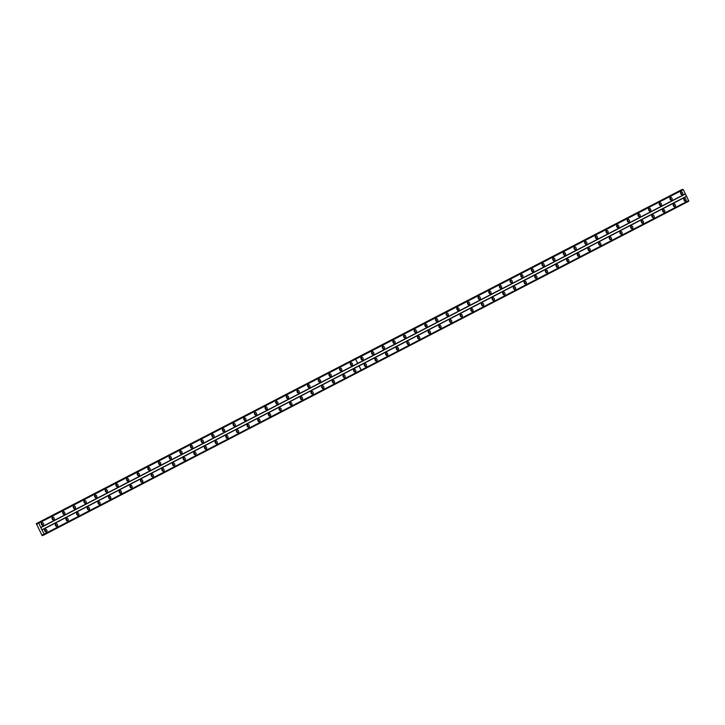 <?xml version="1.0" encoding="UTF-8"?>
<svg xmlns="http://www.w3.org/2000/svg" width="725" height="725" viewBox="0 0 725 725"><rect width="100%" height="100%" fill="white"/><g stroke="black" fill="none" stroke-linecap="round" stroke-linejoin="round"><path stroke-width="1.09" d="M364.702 363.796A1.541 1.124 63.8 0 0 366.089 366.542A1.541 1.124 63.8 0 0 364.702 363.796M375.36 358.286A1.541 1.124 63.8 0 0 376.746 361.032A1.541 1.124 63.8 0 0 375.36 358.286M386.008 352.776A1.541 1.124 63.8 0 0 387.395 355.513A1.541 1.124 63.8 0 0 386.008 352.776M396.666 347.257A1.541 1.124 63.8 0 0 398.052 350.003A1.541 1.124 63.8 0 0 396.666 347.257M407.314 341.747A1.541 1.124 63.8 0 0 408.701 344.493A1.541 1.124 63.8 0 0 407.314 341.747M417.972 336.237A1.541 1.124 63.8 0 0 419.358 338.983A1.541 1.124 63.8 0 0 417.972 336.237M428.62 330.718A1.541 1.124 63.8 0 0 430.007 333.464A1.541 1.124 63.8 0 0 428.62 330.718M439.278 325.208A1.541 1.124 63.8 0 0 440.664 327.954A1.541 1.124 63.8 0 0 439.278 325.208M449.935 319.698A1.541 1.124 63.8 0 0 451.322 322.444A1.541 1.124 63.8 0 0 449.935 319.698M460.583 314.188A1.541 1.124 63.8 0 0 461.97 316.925A1.541 1.124 63.8 0 0 460.583 314.188M471.241 308.669A1.541 1.124 63.8 0 0 472.627 311.415A1.541 1.124 63.8 0 0 471.241 308.669M481.889 303.159A1.541 1.124 63.8 0 0 483.276 305.905A1.541 1.124 63.8 0 0 481.889 303.159M492.547 297.649A1.541 1.124 63.8 0 0 493.933 300.395A1.541 1.124 63.8 0 0 492.547 297.649M503.195 292.13A1.541 1.124 63.8 0 0 504.582 294.876A1.541 1.124 63.8 0 0 503.195 292.13M513.853 286.62A1.541 1.124 63.8 0 0 515.239 289.366A1.541 1.124 63.8 0 0 513.853 286.62M524.501 281.11A1.541 1.124 63.8 0 0 525.888 283.856A1.541 1.124 63.8 0 0 524.501 281.11M535.159 275.591A1.541 1.124 63.8 0 0 536.545 278.337A1.541 1.124 63.8 0 0 535.159 275.591M545.816 270.081A1.541 1.124 63.8 0 0 547.203 272.827A1.541 1.124 63.8 0 0 545.816 270.081M556.465 264.571A1.541 1.124 63.8 0 0 557.851 267.317A1.541 1.124 63.8 0 0 556.465 264.571M567.122 259.061A1.541 1.124 63.8 0 0 568.509 261.798A1.541 1.124 63.8 0 0 567.122 259.061M577.771 253.542A1.541 1.124 63.8 0 0 579.157 256.288A1.541 1.124 63.8 0 0 577.771 253.542M588.428 248.032A1.541 1.124 63.8 0 0 589.815 250.778A1.541 1.124 63.8 0 0 588.428 248.032M599.077 242.522A1.541 1.124 63.8 0 0 600.463 245.267A1.541 1.124 63.8 0 0 599.077 242.522M609.734 237.002A1.541 1.124 63.8 0 0 611.121 239.748A1.541 1.124 63.8 0 0 609.734 237.002M620.382 231.493A1.541 1.124 63.8 0 0 621.769 234.238A1.541 1.124 63.8 0 0 620.382 231.493M631.04 225.983A1.541 1.124 63.8 0 0 632.427 228.728A1.541 1.124 63.8 0 0 631.04 225.983M641.688 220.472A1.541 1.124 63.8 0 0 643.075 223.209A1.541 1.124 63.8 0 0 641.688 220.472M652.346 214.953A1.541 1.124 63.8 0 0 653.732 217.699A1.541 1.124 63.8 0 0 652.346 214.953M663.003 209.443A1.541 1.124 63.8 0 0 664.39 212.189A1.541 1.124 63.8 0 0 663.003 209.443M673.652 203.933A1.541 1.124 63.8 0 0 675.038 206.679A1.541 1.124 63.8 0 0 673.652 203.933M684.309 198.414A1.541 1.124 63.8 0 0 685.696 201.16A1.541 1.124 63.8 0 0 684.309 198.414M361.376 357.208A1.541 1.124 63.8 0 0 362.763 359.953A1.541 1.124 63.8 0 0 361.376 357.208M372.034 351.697A1.541 1.124 63.8 0 0 373.42 354.443A1.541 1.124 63.8 0 0 372.034 351.697M382.682 346.188A1.541 1.124 63.8 0 0 384.069 348.933A1.541 1.124 63.8 0 0 382.682 346.188M393.34 340.668A1.541 1.124 63.8 0 0 394.726 343.414A1.541 1.124 63.8 0 0 393.34 340.668M403.988 335.158A1.541 1.124 63.8 0 0 405.375 337.904A1.541 1.124 63.8 0 0 403.988 335.158M414.646 329.648A1.541 1.124 63.8 0 0 416.032 332.394A1.541 1.124 63.8 0 0 414.646 329.648M425.294 324.138A1.541 1.124 63.8 0 0 426.681 326.875A1.541 1.124 63.8 0 0 425.294 324.138M435.952 318.619A1.541 1.124 63.8 0 0 437.338 321.365A1.541 1.124 63.8 0 0 435.952 318.619M446.6 313.109A1.541 1.124 63.8 0 0 447.987 315.855A1.541 1.124 63.8 0 0 446.6 313.109M457.257 307.599A1.541 1.124 63.8 0 0 458.644 310.345A1.541 1.124 63.8 0 0 457.257 307.599M467.906 302.08A1.541 1.124 63.8 0 0 469.293 304.826A1.541 1.124 63.8 0 0 467.906 302.08M478.563 296.57A1.541 1.124 63.8 0 0 479.95 299.316A1.541 1.124 63.8 0 0 478.563 296.57M489.221 291.06A1.541 1.124 63.8 0 0 490.608 293.806A1.541 1.124 63.8 0 0 489.221 291.06M499.869 285.541A1.541 1.124 63.8 0 0 501.256 288.287A1.541 1.124 63.8 0 0 499.869 285.541M510.527 280.031A1.541 1.124 63.8 0 0 511.913 282.777A1.541 1.124 63.8 0 0 510.527 280.031M521.175 274.521A1.541 1.124 63.8 0 0 522.562 277.267A1.541 1.124 63.8 0 0 521.175 274.521M531.833 269.011A1.541 1.124 63.8 0 0 533.219 271.748A1.541 1.124 63.8 0 0 531.833 269.011M542.481 263.492A1.541 1.124 63.8 0 0 543.868 266.238A1.541 1.124 63.8 0 0 542.481 263.492M553.139 257.982A1.541 1.124 63.8 0 0 554.525 260.728A1.541 1.124 63.8 0 0 553.139 257.982M563.787 252.472A1.541 1.124 63.8 0 0 565.174 255.218A1.541 1.124 63.8 0 0 563.787 252.472M574.445 246.953A1.541 1.124 63.8 0 0 575.831 249.699A1.541 1.124 63.8 0 0 574.445 246.953M585.102 241.443A1.541 1.124 63.8 0 0 586.489 244.189A1.541 1.124 63.8 0 0 585.102 241.443M595.751 235.933A1.541 1.124 63.8 0 0 597.137 238.679A1.541 1.124 63.8 0 0 595.751 235.933M606.408 230.423A1.541 1.124 63.8 0 0 607.795 233.16A1.541 1.124 63.8 0 0 606.408 230.423M617.057 224.904A1.541 1.124 63.8 0 0 618.443 227.65A1.541 1.124 63.8 0 0 617.057 224.904M627.714 219.394A1.541 1.124 63.8 0 0 629.101 222.14A1.541 1.124 63.8 0 0 627.714 219.394M638.362 213.884A1.541 1.124 63.8 0 0 639.749 216.63A1.541 1.124 63.8 0 0 638.362 213.884M649.02 208.365A1.541 1.124 63.8 0 0 650.407 211.111A1.541 1.124 63.8 0 0 649.02 208.365M659.668 202.855A1.541 1.124 63.8 0 0 661.055 205.601A1.541 1.124 63.8 0 0 659.668 202.855M670.326 197.345A1.541 1.124 63.8 0 0 671.713 200.091A1.541 1.124 63.8 0 0 670.326 197.345M680.983 191.835A1.541 1.124 63.8 0 0 682.37 194.572A1.541 1.124 63.8 0 0 680.983 191.835M55.753 523.668A1.541 1.124 63.8 0 0 57.139 526.413A1.541 1.124 63.8 0 0 55.753 523.668M66.41 518.148A1.541 1.124 63.8 0 0 67.797 520.894A1.541 1.124 63.8 0 0 66.41 518.148M77.058 512.638A1.541 1.124 63.8 0 0 78.445 515.384A1.541 1.124 63.8 0 0 77.058 512.638M87.716 507.128A1.541 1.124 63.8 0 0 89.102 509.874A1.541 1.124 63.8 0 0 87.716 507.128M98.364 501.618A1.541 1.124 63.8 0 0 99.751 504.355A1.541 1.124 63.8 0 0 98.364 501.618M109.022 496.099A1.541 1.124 63.8 0 0 110.408 498.845A1.541 1.124 63.8 0 0 109.022 496.099M119.67 490.589A1.541 1.124 63.8 0 0 121.057 493.335A1.541 1.124 63.8 0 0 119.67 490.589M130.328 485.079A1.541 1.124 63.8 0 0 131.714 487.816A1.541 1.124 63.8 0 0 130.328 485.079M140.985 479.56A1.541 1.124 63.8 0 0 142.372 482.306A1.541 1.124 63.8 0 0 140.985 479.56M151.634 474.05A1.541 1.124 63.8 0 0 153.02 476.796A1.541 1.124 63.8 0 0 151.634 474.05M162.291 468.54A1.541 1.124 63.8 0 0 163.678 471.286A1.541 1.124 63.8 0 0 162.291 468.54M172.94 463.021A1.541 1.124 63.8 0 0 174.326 465.767A1.541 1.124 63.8 0 0 172.94 463.021M183.597 457.511A1.541 1.124 63.8 0 0 184.984 460.257A1.541 1.124 63.8 0 0 183.597 457.511M194.246 452.001A1.541 1.124 63.8 0 0 195.632 454.747A1.541 1.124 63.8 0 0 194.246 452.001M204.903 446.491A1.541 1.124 63.8 0 0 206.29 449.228A1.541 1.124 63.8 0 0 204.903 446.491M215.552 440.972A1.541 1.124 63.8 0 0 216.938 443.718A1.541 1.124 63.8 0 0 215.552 440.972M226.209 435.462A1.541 1.124 63.8 0 0 227.596 438.208A1.541 1.124 63.8 0 0 226.209 435.462M236.867 429.952A1.541 1.124 63.8 0 0 238.253 432.698A1.541 1.124 63.8 0 0 236.867 429.952M247.515 424.433A1.541 1.124 63.8 0 0 248.902 427.179A1.541 1.124 63.8 0 0 247.515 424.433M258.173 418.923A1.541 1.124 63.8 0 0 259.559 421.669A1.541 1.124 63.8 0 0 258.173 418.923M268.821 413.413A1.541 1.124 63.8 0 0 270.208 416.159A1.541 1.124 63.8 0 0 268.821 413.413M279.478 407.903A1.541 1.124 63.8 0 0 280.865 410.64A1.541 1.124 63.8 0 0 279.478 407.903M290.127 402.384A1.541 1.124 63.8 0 0 291.513 405.13A1.541 1.124 63.8 0 0 290.127 402.384M300.784 396.874A1.541 1.124 63.8 0 0 302.171 399.62A1.541 1.124 63.8 0 0 300.784 396.874M311.433 391.364A1.541 1.124 63.8 0 0 312.819 394.101A1.541 1.124 63.8 0 0 311.433 391.364M322.09 385.845A1.541 1.124 63.8 0 0 323.477 388.591A1.541 1.124 63.8 0 0 322.09 385.845M332.739 380.335A1.541 1.124 63.8 0 0 334.125 383.081A1.541 1.124 63.8 0 0 332.739 380.335M343.396 374.825A1.541 1.124 63.8 0 0 344.783 377.571A1.541 1.124 63.8 0 0 343.396 374.825M354.054 369.306A1.541 1.124 63.8 0 0 355.44 372.052A1.541 1.124 63.8 0 0 354.054 369.306M45.104 529.178A1.541 1.124 63.8 0 0 46.491 531.923A1.541 1.124 63.8 0 0 45.104 529.178M52.427 517.079A1.541 1.124 63.8 0 0 53.813 519.825A1.541 1.124 63.8 0 0 52.427 517.079M63.084 511.569A1.541 1.124 63.8 0 0 64.471 514.306A1.541 1.124 63.8 0 0 63.084 511.569M73.733 506.05A1.541 1.124 63.8 0 0 75.119 508.796A1.541 1.124 63.8 0 0 73.733 506.05M84.39 500.54A1.541 1.124 63.8 0 0 85.777 503.286A1.541 1.124 63.8 0 0 84.39 500.54M95.038 495.03A1.541 1.124 63.8 0 0 96.425 497.776A1.541 1.124 63.8 0 0 95.038 495.03M105.696 489.511A1.541 1.124 63.8 0 0 107.082 492.257A1.541 1.124 63.8 0 0 105.696 489.511M116.344 484.001A1.541 1.124 63.8 0 0 117.731 486.747A1.541 1.124 63.8 0 0 116.344 484.001M127.002 478.491A1.541 1.124 63.8 0 0 128.388 481.237A1.541 1.124 63.8 0 0 127.002 478.491M137.65 472.972A1.541 1.124 63.8 0 0 139.037 475.718A1.541 1.124 63.8 0 0 137.65 472.972M148.308 467.462A1.541 1.124 63.8 0 0 149.694 470.208A1.541 1.124 63.8 0 0 148.308 467.462M158.965 461.952A1.541 1.124 63.8 0 0 160.352 464.698A1.541 1.124 63.8 0 0 158.965 461.952M169.614 456.442A1.541 1.124 63.8 0 0 171 459.179A1.541 1.124 63.8 0 0 169.614 456.442M180.271 450.923A1.541 1.124 63.8 0 0 181.658 453.669A1.541 1.124 63.8 0 0 180.271 450.923M190.92 445.413A1.541 1.124 63.8 0 0 192.306 448.159A1.541 1.124 63.8 0 0 190.92 445.413M201.577 439.903A1.541 1.124 63.8 0 0 202.964 442.649A1.541 1.124 63.8 0 0 201.577 439.903M212.226 434.384A1.541 1.124 63.8 0 0 213.612 437.13A1.541 1.124 63.8 0 0 212.226 434.384M222.883 428.874A1.541 1.124 63.8 0 0 224.27 431.62A1.541 1.124 63.8 0 0 222.883 428.874M233.532 423.364A1.541 1.124 63.8 0 0 234.918 426.11A1.541 1.124 63.8 0 0 233.532 423.364M244.189 417.854A1.541 1.124 63.8 0 0 245.576 420.591A1.541 1.124 63.8 0 0 244.189 417.854M254.837 412.335A1.541 1.124 63.8 0 0 256.224 415.081A1.541 1.124 63.8 0 0 254.837 412.335M265.495 406.825A1.541 1.124 63.8 0 0 266.882 409.571A1.541 1.124 63.8 0 0 265.495 406.825M276.153 401.315A1.541 1.124 63.8 0 0 277.539 404.061A1.541 1.124 63.8 0 0 276.153 401.315M286.801 395.796A1.541 1.124 63.8 0 0 288.188 398.542A1.541 1.124 63.8 0 0 286.801 395.796M297.458 390.286A1.541 1.124 63.8 0 0 298.845 393.032A1.541 1.124 63.8 0 0 297.458 390.286M308.107 384.776A1.541 1.124 63.8 0 0 309.493 387.522A1.541 1.124 63.8 0 0 308.107 384.776M318.764 379.257A1.541 1.124 63.8 0 0 320.151 382.002A1.541 1.124 63.8 0 0 318.764 379.257M329.413 373.747A1.541 1.124 63.8 0 0 330.799 376.493A1.541 1.124 63.8 0 0 329.413 373.747M340.07 368.237A1.541 1.124 63.8 0 0 341.457 370.983A1.541 1.124 63.8 0 0 340.07 368.237M350.719 362.727A1.541 1.124 63.8 0 0 352.105 365.463A1.541 1.124 63.8 0 0 350.719 362.727M41.769 522.589A1.541 1.124 63.8 0 0 43.156 525.335A1.541 1.124 63.8 0 0 41.769 522.589M681.138 189.968L353.247 359.627L681.165 189.986M42.712 535.558L42.983 534.443L43.917 534.968L42.168 535.603L36.286 523.64L353.519 359.491L36.286 523.64M688.705 200.925L44.107 534.869L44.216 534.08L361.186 370.067L359.083 365.898L686.647 196.403L688.705 200.925L44.171 534.434M685.352 193.838L357.788 363.334L355.612 359.165L38.715 523.187L38.008 522.798L682.352 189.37L683.249 189.669L686.647 196.403M360.869 358.431A0.924 0.671 -116.2 0 1 361.449 359.627M371.517 352.921A0.924 0.671 -116.2 0 1 372.106 354.117M382.175 347.411A0.924 0.671 -116.2 0 1 382.755 348.598M392.823 341.892A0.924 0.671 -116.2 0 1 393.412 343.088M403.481 336.382A0.924 0.671 -116.2 0 1 404.07 337.578M414.129 330.872A0.924 0.671 -116.2 0 1 414.718 332.059M424.787 325.362A0.924 0.671 -116.2 0 1 425.376 326.549M435.444 319.843A0.924 0.671 -116.2 0 1 436.024 321.039M446.093 314.333A0.924 0.671 -116.2 0 1 446.682 315.529M456.75 308.823A0.924 0.671 -116.2 0 1 457.33 310.01M467.398 303.304A0.924 0.671 -116.2 0 1 467.987 304.5M478.056 297.794A0.924 0.671 -116.2 0 1 478.636 298.99M488.704 292.284A0.924 0.671 -116.2 0 1 489.293 293.471M499.362 286.765A0.924 0.671 -116.2 0 1 499.951 287.961M510.01 281.255A0.924 0.671 -116.2 0 1 510.599 282.451M520.668 275.745A0.924 0.671 -116.2 0 1 521.257 276.932M531.325 270.235A0.924 0.671 -116.2 0 1 531.905 271.422M541.974 264.716A0.924 0.671 -116.2 0 1 542.563 265.912M552.631 259.206A0.924 0.671 -116.2 0 1 553.211 260.402M563.28 253.696A0.924 0.671 -116.2 0 1 563.869 254.883M573.937 248.177A0.924 0.671 -116.2 0 1 574.517 249.373M584.586 242.667A0.924 0.671 -116.2 0 1 585.175 243.863M595.243 237.157A0.924 0.671 -116.2 0 1 595.823 238.344M605.892 231.647A0.924 0.671 -116.2 0 1 606.481 232.834M616.549 226.127A0.924 0.671 -116.2 0 1 617.138 227.324M627.207 220.618A0.924 0.671 -116.2 0 1 627.787 221.814M637.855 215.108A0.924 0.671 -116.2 0 1 638.444 216.295M648.513 209.588A0.924 0.671 -116.2 0 1 649.092 210.785M659.161 204.078A0.924 0.671 -116.2 0 1 659.75 205.275M669.818 198.568A0.924 0.671 -116.2 0 1 670.398 199.756M680.467 193.049A0.924 0.671 -116.2 0 1 681.056 194.246M688.75 200.562L361.186 370.067M686.43 196.276L41.896 529.794L40.79 527.601L685.315 194.083M355.685 359.174L683.249 189.669M38.008 522.798L37.319 524.121L36.612 523.486M361.911 359.944A1.541 1.124 63.8 0 0 360.896 357.869M372.568 354.434A1.541 1.124 63.8 0 0 371.544 352.359M383.217 348.924A1.541 1.124 63.8 0 0 382.202 346.849M393.874 343.405A1.541 1.124 63.8 0 0 392.85 341.33M404.532 337.895A1.541 1.124 63.8 0 0 403.508 335.82M415.18 332.385A1.541 1.124 63.8 0 0 414.165 330.31M425.838 326.875A1.541 1.124 63.8 0 0 424.814 324.791M436.486 321.356A1.541 1.124 63.8 0 0 435.471 319.281M447.144 315.846A1.541 1.124 63.8 0 0 446.12 313.771M457.792 310.336A1.541 1.124 63.8 0 0 456.777 308.261M468.45 304.817A1.541 1.124 63.8 0 0 467.426 302.742M479.098 299.307A1.541 1.124 63.8 0 0 478.083 297.232M489.756 293.797A1.541 1.124 63.8 0 0 488.732 291.722M500.404 288.287A1.541 1.124 63.8 0 0 499.389 286.203M511.062 282.768A1.541 1.124 63.8 0 0 510.047 280.693M521.719 277.258A1.541 1.124 63.8 0 0 520.695 275.183M532.368 271.748A1.541 1.124 63.8 0 0 531.353 269.673M543.025 266.229A1.541 1.124 63.8 0 0 542.001 264.154M553.673 260.719A1.541 1.124 63.8 0 0 552.658 258.644M564.331 255.209A1.541 1.124 63.8 0 0 563.307 253.134M574.979 249.69A1.541 1.124 63.8 0 0 573.964 247.615M585.637 244.18A1.541 1.124 63.8 0 0 584.613 242.105M596.285 238.67A1.541 1.124 63.8 0 0 595.27 236.595M606.943 233.16A1.541 1.124 63.8 0 0 605.928 231.085M617.6 227.641A1.541 1.124 63.8 0 0 616.576 225.566M628.249 222.131A1.541 1.124 63.8 0 0 627.234 220.056M638.906 216.621A1.541 1.124 63.8 0 0 637.882 214.546M649.555 211.102A1.541 1.124 63.8 0 0 648.54 209.027M660.212 205.592A1.541 1.124 63.8 0 0 659.188 203.517M670.861 200.082A1.541 1.124 63.8 0 0 669.846 198.007M681.518 194.572A1.541 1.124 63.8 0 0 680.494 192.488M41.896 529.794L44.216 534.08M38.715 523.187L40.79 527.601M51.919 518.303A0.924 0.671 -116.2 0 1 52.499 519.49M62.568 512.783A0.924 0.671 -116.2 0 1 63.157 513.98M73.225 507.273A0.924 0.671 -116.2 0 1 73.805 508.47M83.873 501.763A0.924 0.671 -116.2 0 1 84.463 502.951M94.531 496.253A0.924 0.671 -116.2 0 1 95.12 497.441M105.188 490.734A0.924 0.671 -116.2 0 1 105.768 491.931M115.837 485.224A0.924 0.671 -116.2 0 1 116.426 486.421M126.494 479.714A0.924 0.671 -116.2 0 1 127.074 480.902M137.143 474.195A0.924 0.671 -116.2 0 1 137.732 475.392M147.8 468.685A0.924 0.671 -116.2 0 1 148.38 469.882M158.449 463.175A0.924 0.671 -116.2 0 1 159.038 464.362M169.106 457.665A0.924 0.671 -116.2 0 1 169.686 458.853M179.755 452.146A0.924 0.671 -116.2 0 1 180.344 453.343M190.412 446.636A0.924 0.671 -116.2 0 1 191.001 447.833M201.061 441.126A0.924 0.671 -116.2 0 1 201.65 442.313M211.718 435.607A0.924 0.671 -116.2 0 1 212.307 436.803M222.376 430.097A0.924 0.671 -116.2 0 1 222.956 431.293M233.024 424.587A0.924 0.671 -116.2 0 1 233.613 425.774M243.682 419.068A0.924 0.671 -116.2 0 1 244.262 420.264M254.33 413.558A0.924 0.671 -116.2 0 1 254.919 414.754M264.987 408.048A0.924 0.671 -116.2 0 1 265.567 409.244M275.636 402.538A0.924 0.671 -116.2 0 1 276.225 403.725M286.293 397.019A0.924 0.671 -116.2 0 1 286.882 398.215M296.942 391.509A0.924 0.671 -116.2 0 1 297.531 392.705M307.599 385.999A0.924 0.671 -116.2 0 1 308.188 387.186M318.257 380.48A0.924 0.671 -116.2 0 1 318.837 381.676M328.905 374.97A0.924 0.671 -116.2 0 1 329.494 376.166M339.563 369.46A0.924 0.671 -116.2 0 1 340.143 370.647M350.211 363.95A0.924 0.671 -116.2 0 1 350.8 365.137M41.262 523.812A0.924 0.671 -116.2 0 1 41.851 525.009M359.083 365.898L361.15 370.131L359.029 365.926L42.113 529.912M365.237 366.533A1.541 1.124 63.8 0 0 364.222 364.458M375.894 361.023A1.541 1.124 63.8 0 0 374.879 358.947M386.552 355.513A1.541 1.124 63.8 0 0 385.528 353.438M397.2 349.994A1.541 1.124 63.8 0 0 396.185 347.918M407.858 344.484A1.541 1.124 63.8 0 0 406.834 342.408M418.506 338.974A1.541 1.124 63.8 0 0 417.491 336.898M429.164 333.455A1.541 1.124 63.8 0 0 428.14 331.379M439.812 327.945A1.541 1.124 63.8 0 0 438.797 325.869M450.47 322.435A1.541 1.124 63.8 0 0 449.446 320.359M461.118 316.925A1.541 1.124 63.8 0 0 460.103 314.84M471.776 311.406A1.541 1.124 63.8 0 0 470.761 309.33M482.433 305.896A1.541 1.124 63.8 0 0 481.409 303.82M493.082 300.386A1.541 1.124 63.8 0 0 492.067 298.31M503.739 294.867A1.541 1.124 63.8 0 0 502.715 292.791M514.388 289.357A1.541 1.124 63.8 0 0 513.373 287.281M525.045 283.847A1.541 1.124 63.8 0 0 524.021 281.771M535.693 278.327A1.541 1.124 63.8 0 0 534.678 276.252M546.351 272.817A1.541 1.124 63.8 0 0 545.327 270.742M556.999 267.308A1.541 1.124 63.8 0 0 555.984 265.232M567.657 261.798A1.541 1.124 63.8 0 0 566.633 259.722M578.314 256.278A1.541 1.124 63.8 0 0 577.29 254.203M588.963 250.768A1.541 1.124 63.8 0 0 587.948 248.693M599.62 245.258A1.541 1.124 63.8 0 0 598.596 243.183M610.269 239.739A1.541 1.124 63.8 0 0 609.254 237.664M620.926 234.229A1.541 1.124 63.8 0 0 619.902 232.154M631.575 228.719A1.541 1.124 63.8 0 0 630.56 226.644M642.232 223.209A1.541 1.124 63.8 0 0 641.208 221.125M652.881 217.69A1.541 1.124 63.8 0 0 651.866 215.615M663.538 212.18A1.541 1.124 63.8 0 0 662.514 210.105M674.187 206.67A1.541 1.124 63.8 0 0 673.172 204.595M684.844 201.151A1.541 1.124 63.8 0 0 683.829 199.076M40.818 527.356L357.788 363.334M355.612 359.165L357.751 363.397M38.398 523.015L682.932 189.497M364.195 365.019A0.924 0.671 -116.2 0 1 364.784 366.216M374.843 359.509A0.924 0.671 -116.2 0 1 375.432 360.697M385.501 353.999A0.924 0.671 -116.2 0 1 386.09 355.187M396.158 348.48A0.924 0.671 -116.2 0 1 396.738 349.677M406.807 342.97A0.924 0.671 -116.2 0 1 407.396 344.167M417.464 337.46A0.924 0.671 -116.2 0 1 418.044 338.647M428.112 331.941A0.924 0.671 -116.2 0 1 428.702 333.138M438.77 326.431A0.924 0.671 -116.2 0 1 439.35 327.627M449.418 320.921A0.924 0.671 -116.2 0 1 450.007 322.108M460.076 315.402A0.924 0.671 -116.2 0 1 460.656 316.598M470.724 309.892A0.924 0.671 -116.2 0 1 471.313 311.088M481.382 304.382A0.924 0.671 -116.2 0 1 481.971 305.578M492.039 298.872A0.924 0.671 -116.2 0 1 492.619 300.059M502.688 293.353A0.924 0.671 -116.2 0 1 503.277 294.549M513.345 287.843A0.924 0.671 -116.2 0 1 513.925 289.039M523.994 282.333A0.924 0.671 -116.2 0 1 524.583 283.52M534.651 276.814A0.924 0.671 -116.2 0 1 535.231 278.01M545.3 271.304A0.924 0.671 -116.2 0 1 545.889 272.5M555.957 265.794A0.924 0.671 -116.2 0 1 556.537 266.981M566.606 260.284A0.924 0.671 -116.2 0 1 567.195 261.471M577.263 254.765A0.924 0.671 -116.2 0 1 577.852 255.961M587.912 249.255A0.924 0.671 -116.2 0 1 588.501 250.451M598.569 243.745A0.924 0.671 -116.2 0 1 599.158 244.932M609.227 238.226A0.924 0.671 -116.2 0 1 609.807 239.422M619.875 232.716A0.924 0.671 -116.2 0 1 620.464 233.912M630.533 227.206A0.924 0.671 -116.2 0 1 631.112 228.393M641.181 221.687A0.924 0.671 -116.2 0 1 641.77 222.883M651.838 216.177A0.924 0.671 -116.2 0 1 652.418 217.373M662.487 210.667A0.924 0.671 -116.2 0 1 663.076 211.863M673.144 205.157A0.924 0.671 -116.2 0 1 673.733 206.344M683.793 199.638A0.924 0.671 -116.2 0 1 684.382 200.834M355.631 359.201L357.733 363.37M52.961 519.816A1.541 1.124 63.8 0 0 51.946 517.741M63.619 514.306A1.541 1.124 63.8 0 0 62.595 512.222M74.267 508.787A1.541 1.124 63.8 0 0 73.252 506.712M84.925 503.277A1.541 1.124 63.8 0 0 83.91 501.202M95.582 497.767A1.541 1.124 63.8 0 0 94.558 495.692M106.231 492.248A1.541 1.124 63.8 0 0 105.216 490.173M116.888 486.738A1.541 1.124 63.8 0 0 115.864 484.662M127.537 481.228A1.541 1.124 63.8 0 0 126.522 479.153M138.194 475.709A1.541 1.124 63.8 0 0 137.17 473.633M148.843 470.199A1.541 1.124 63.8 0 0 147.828 468.123M159.5 464.689A1.541 1.124 63.8 0 0 158.476 462.613M170.148 459.179A1.541 1.124 63.8 0 0 169.133 457.103M180.806 453.66A1.541 1.124 63.8 0 0 179.782 451.584M191.463 448.15A1.541 1.124 63.8 0 0 190.439 446.074M202.112 442.64A1.541 1.124 63.8 0 0 201.097 440.564M212.769 437.121A1.541 1.124 63.8 0 0 211.745 435.045M223.418 431.611A1.541 1.124 63.8 0 0 222.403 429.535M234.075 426.101A1.541 1.124 63.8 0 0 233.051 424.025M244.724 420.591A1.541 1.124 63.8 0 0 243.709 418.506M255.381 415.072A1.541 1.124 63.8 0 0 254.357 412.996M266.03 409.562A1.541 1.124 63.8 0 0 265.015 407.486M276.687 404.052A1.541 1.124 63.8 0 0 275.663 401.976M287.336 398.532A1.541 1.124 63.8 0 0 286.321 396.457M297.993 393.022A1.541 1.124 63.8 0 0 296.978 390.947M308.651 387.513A1.541 1.124 63.8 0 0 307.627 385.437M319.299 381.993A1.541 1.124 63.8 0 0 318.284 379.918M329.957 376.483A1.541 1.124 63.8 0 0 328.933 374.408M340.605 370.973A1.541 1.124 63.8 0 0 339.59 368.898M351.263 365.463A1.541 1.124 63.8 0 0 350.238 363.388M42.313 525.326A1.541 1.124 63.8 0 0 41.289 523.251M688.65 201.278L44.125 534.796M38.081 522.834L682.615 189.316M354.924 358.812L37.818 522.888M56.296 526.404A1.541 1.124 63.8 0 0 55.272 524.329M66.945 520.885A1.541 1.124 63.8 0 0 65.93 518.81M77.602 515.375A1.541 1.124 63.8 0 0 76.578 513.3M88.251 509.865A1.541 1.124 63.8 0 0 87.236 507.79M98.908 504.355A1.541 1.124 63.8 0 0 97.884 502.271M109.557 498.836A1.541 1.124 63.8 0 0 108.542 496.761M120.214 493.326A1.541 1.124 63.8 0 0 119.19 491.251M130.863 487.816A1.541 1.124 63.8 0 0 129.847 485.741M141.52 482.297A1.541 1.124 63.8 0 0 140.496 480.222M152.168 476.787A1.541 1.124 63.8 0 0 151.153 474.712M162.826 471.277A1.541 1.124 63.8 0 0 161.811 469.202M173.483 465.758A1.541 1.124 63.8 0 0 172.459 463.683M184.132 460.248A1.541 1.124 63.8 0 0 183.117 458.173M194.789 454.738A1.541 1.124 63.8 0 0 193.765 452.663M205.438 449.228A1.541 1.124 63.8 0 0 204.423 447.153M216.095 443.709A1.541 1.124 63.8 0 0 215.071 441.634M226.744 438.199A1.541 1.124 63.8 0 0 225.729 436.124M237.401 432.689A1.541 1.124 63.8 0 0 236.377 430.614M248.05 427.17A1.541 1.124 63.8 0 0 247.035 425.095M258.707 421.66A1.541 1.124 63.8 0 0 257.683 419.585M269.365 416.15A1.541 1.124 63.8 0 0 268.341 414.075M280.013 410.64A1.541 1.124 63.8 0 0 278.998 408.556M290.671 405.121A1.541 1.124 63.8 0 0 289.647 403.046M301.319 399.611A1.541 1.124 63.8 0 0 300.304 397.536M311.977 394.101A1.541 1.124 63.8 0 0 310.952 392.026M322.625 388.582A1.541 1.124 63.8 0 0 321.61 386.507M333.282 383.072A1.541 1.124 63.8 0 0 332.258 380.997M343.931 377.562A1.541 1.124 63.8 0 0 342.916 375.487M354.588 372.043A1.541 1.124 63.8 0 0 353.564 369.968M45.639 531.914A1.541 1.124 63.8 0 0 44.615 529.839M55.245 524.891A0.924 0.671 -116.2 0 1 55.834 526.078M65.893 519.372A0.924 0.671 -116.2 0 1 66.483 520.568M76.551 513.862A0.924 0.671 -116.2 0 1 77.14 515.058M87.208 508.352A0.924 0.671 -116.2 0 1 87.788 509.539M97.857 502.833A0.924 0.671 -116.2 0 1 98.446 504.029M108.514 497.323A0.924 0.671 -116.2 0 1 109.094 498.519M119.163 491.813A0.924 0.671 -116.2 0 1 119.752 493M129.82 486.303A0.924 0.671 -116.2 0 1 130.4 487.49M140.469 480.784A0.924 0.671 -116.2 0 1 141.058 481.98M151.126 475.274A0.924 0.671 -116.2 0 1 151.715 476.47M161.775 469.764A0.924 0.671 -116.2 0 1 162.364 470.951M172.432 464.245A0.924 0.671 -116.2 0 1 173.021 465.441M183.09 458.735A0.924 0.671 -116.2 0 1 183.67 459.931M193.738 453.225A0.924 0.671 -116.2 0 1 194.327 454.412M204.396 447.715A0.924 0.671 -116.2 0 1 204.976 448.902M215.044 442.196A0.924 0.671 -116.2 0 1 215.633 443.392M225.702 436.686A0.924 0.671 -116.2 0 1 226.282 437.882M236.35 431.176A0.924 0.671 -116.2 0 1 236.939 432.363M247.007 425.657A0.924 0.671 -116.2 0 1 247.587 426.853M257.656 420.147A0.924 0.671 -116.2 0 1 258.245 421.343M268.313 414.637A0.924 0.671 -116.2 0 1 268.903 415.824M278.962 409.118A0.924 0.671 -116.2 0 1 279.551 410.314M289.619 403.608A0.924 0.671 -116.2 0 1 290.208 404.804M300.277 398.097A0.924 0.671 -116.2 0 1 300.857 399.285M310.925 392.587A0.924 0.671 -116.2 0 1 311.514 393.775M321.583 387.068A0.924 0.671 -116.2 0 1 322.163 388.265M332.231 381.558A0.924 0.671 -116.2 0 1 332.82 382.755M342.889 376.048A0.924 0.671 -116.2 0 1 343.469 377.236M353.537 370.529A0.924 0.671 -116.2 0 1 354.126 371.726M44.588 530.401A0.924 0.671 -116.2 0 1 45.177 531.597M354.978 358.784L682.542 189.279"/></g></svg>
